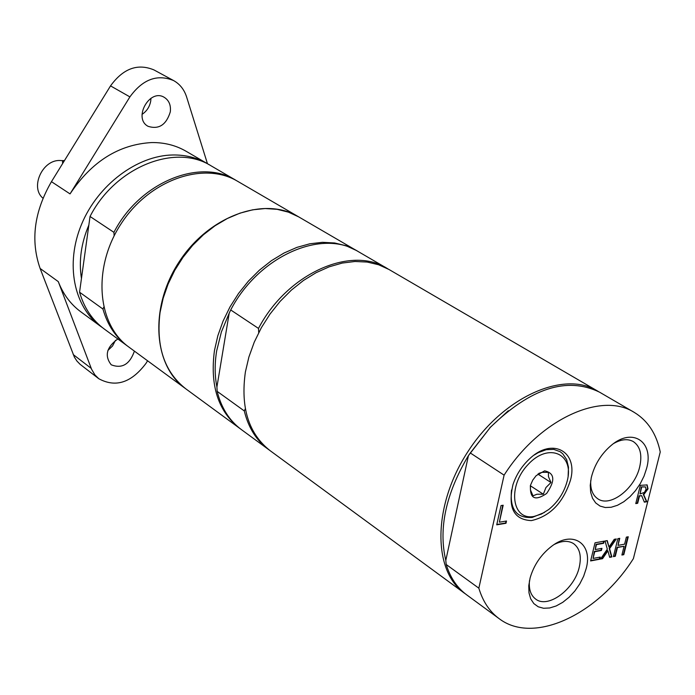 <?xml version="1.0" encoding="UTF-8"?>
<svg xmlns="http://www.w3.org/2000/svg" width="695" height="695" viewBox="0 0 695 695"><rect width="100%" height="100%" fill="white"/><g stroke="black" fill="none" stroke-linecap="round" stroke-linejoin="round"><path stroke-width="1.04" d="M81.454 278.487C78.674 261.12 81.141 243.311 88.847 225.058M209.126 164.732L207.24 163.586C197.033 157.678 185.574 154.811 172.855 154.976C137.124 155.463 97.891 184.835 81.541 224.346C65.043 263.822 73.792 306.921 100.575 326.311L102.374 327.58M107.899 350.436L112.538 345.997L115.5 340.315M134.413 351.131C129.704 364.406 121.973 368.958 111.226 364.797C104.311 355.823 106.509 347.213 117.829 338.96M142.023 114.371C146.819 111.2 149.729 106.691 150.754 100.853L150.945 98.282M170.301 111.869C166.27 124.874 158.877 129.696 148.113 126.334C132.815 118.445 149.573 88.213 164.22 97.317C169.024 100.349 171.048 105.197 170.301 111.869M207.24 163.586L186.025 151.223C175.844 145.333 164.437 142.44 151.805 142.553C118.923 144.369 91.671 161.492 70.039 193.905L129.895 96.892C142.692 79.265 157.279 73.826 173.646 80.594C179.892 84.104 184.218 89.559 186.608 96.961L207.458 163.716M173.646 80.594L153.934 69.908C137.636 63.158 123.171 68.484 110.531 85.885L51.456 181.673C34.142 211.619 30.372 240.548 40.128 268.47L58.276 281.614C63.184 294.272 70.681 304.332 80.776 311.786L100.575 326.311M147.592 360.792L145.985 363.381C131.381 382.754 115.648 387.862 98.777 378.714L94.902 374.892L91.584 369.262L58.276 281.614M98.777 378.714L80.09 364.31L76.928 361.061L74.408 357.187L40.128 268.47M128.236 346.588L127.498 346.058C115.622 337.24 107.438 324.904 102.956 309.049L103.703 307.26M298.138 216.553L237.655 181.308C203.922 160.979 149.781 179.562 121.251 223.538C92.305 267.254 96.866 324.313 128.966 347.135L185.409 388.531C153.117 365.613 149.243 306.99 179.293 261.589C208.934 215.91 264.239 196.086 298.138 216.553L298.424 216.718M114.128 235.857L113.928 232.347C139.565 182.125 200.221 157.617 236.083 180.396L236.865 180.856M102.956 309.049L79.56 292.195C84.095 307.885 92.287 320.126 104.128 328.917L127.498 346.058M79.56 292.195L90.037 216.475L113.928 232.347M236.083 180.396L211.045 165.801C175.27 143.118 115.205 167.017 90.037 216.475M357.213 250.982L298.702 216.883L288.425 212.14L277.166 209.325L265.169 208.535L252.676 209.812L239.975 213.148L227.326 218.508L215.033 225.771L203.366 234.806L192.602 245.405L183.002 257.332L174.766 270.312L168.112 284.055L163.169 298.242L160.041 312.541C155.871 346.666 164.498 372.129 185.939 388.922L240.548 428.963M229.194 313.219L221.392 331.915L216.658 350.932C214.59 363.711 214.677 375.734 216.918 387.011L229.194 313.219L230.705 309.953L258.497 328.422L258.714 332.627M245.335 408.79L244.284 410.919L217.153 391.363L216.918 387.011M388.01 268.93L358.125 251.503C322.02 228.403 258.679 256.012 230.705 309.953M387.072 268.374C350.966 245.231 287.026 273.604 258.497 328.422M356.309 250.443L345.971 245.709L334.616 242.972L322.48 242.32L309.814 243.789L296.895 247.385L284.003 253.041L271.441 260.668L259.487 270.094L248.428 281.11L238.515 293.481L229.993 306.921L223.052 321.116L217.839 335.746L214.477 350.454C209.794 385.517 218.195 411.483 239.688 428.355M217.153 391.363C221.323 407.948 229.402 420.692 241.382 429.597L269.286 450.047M244.284 410.919C248.376 427.677 256.412 440.508 268.409 449.413M598.299 391.467L388.957 269.469L378.601 264.752L367.203 262.058L354.997 261.485L342.235 263.066L329.204 266.81L316.173 272.649L303.463 280.476L291.353 290.128L280.12 301.387L270.042 314.018L261.355 327.71L254.248 342.166L248.888 357.03L245.387 371.973C240.392 407.565 248.654 433.802 270.164 450.699L465.554 593.99M544.506 512.423L532.214 517.445C516.515 518.435 509.626 509.287 511.529 490.01M534.203 455.051L538.217 452.645L546.244 449.7L553.741 449.378L560.135 451.68L562.768 453.766L566.642 459.577L568.475 467.188L568.136 475.997M534.099 516.428C511.589 520.937 507.22 486.022 528.252 464.33C548.815 442.02 574.565 453.87 567.19 481.105C564.088 492.529 557.955 501.981 548.789 509.478L541.457 514.048L534.099 516.428M530.346 485.683L530.459 489.975L533.013 495.839L536.957 494.223L543.325 494.206L545.931 487.569L550.979 482.504L548.459 476.648L548.39 472.339L542.004 472.331L538.755 473.417M544.628 470.845C554.749 473.069 555.427 480.601 546.652 493.459C534.95 501.408 529.59 498.628 530.546 485.119L532.778 480.071L536.175 475.641L544.628 470.845M543.325 494.206L530.372 485.762M550.979 482.504L537.887 474.086M570.499 480.097C578.327 451.576 552.56 437.025 529.851 458.57C522.006 465.815 516.376 474.485 512.971 484.606C507.671 507.767 513.805 519.764 531.38 520.607C550.136 516.324 563.176 502.824 570.499 480.097M504.101 475.145L478.846 588.178C482.834 601.453 489.575 611.591 499.053 618.593C533.595 645.177 598.1 614.476 633.38 558.641L660.25 451.976C656.445 433.793 647.766 420.597 634.222 412.378C601.21 391.216 539.45 419.433 504.101 475.145L470.307 452.975L468.43 455.625C445.851 493.606 438.31 528.548 445.799 560.439L468.43 455.625L490.27 427.442L470.307 452.975M646.628 468.343C654.125 441.977 632.832 427.095 611.504 445.147C601.218 453.844 594.46 464.712 591.254 477.76L590.237 485.397L590.68 492.364L592.54 498.306L595.711 502.954L600.037 506.064L605.284 507.524L611.192 507.254L617.464 505.291L623.806 501.738L629.913 496.777L635.491 490.644L640.286 483.633L644.057 476.084L646.628 468.343M635.769 503.597L640.33 485.345L647.132 484.919L648.027 488.854L643.735 494.684L646.81 501.738L644.352 502.155L641.667 495.674L639.487 496.039L637.671 503.276L635.769 503.597M605.05 540.997L607.265 540.597L608.976 547.034L614.241 539.329L616.309 538.955L609.593 548.659L611.852 556.93L609.663 557.347L607.917 550.84L602.556 558.684L600.471 559.075L607.317 549.198L605.05 540.997M601.948 548.346L601.427 550.483L594.72 551.726L593.078 558.433L600.272 557.086L599.742 559.214L590.611 560.934L595.033 542.812L604.181 541.153L603.651 543.299L596.458 544.611L595.241 549.58L601.948 548.346M617.846 538.668L619.766 538.321L618.011 545.384L624.605 544.168L626.36 537.122L628.263 536.783L623.789 554.68L621.895 555.036L624.075 546.287L617.481 547.504L615.301 556.278L613.398 556.634L617.846 538.668M503.18 505.239L499.366 522.206L506.507 521.015L505.995 523.283L496.725 524.829L501.043 505.578L503.18 505.239M586.198 568.527C593.017 543.811 573.071 529.929 552.004 546.001C541.205 554.254 533.899 564.922 530.094 578.005L528.773 585.72L528.973 592.792L530.693 598.847L533.83 603.59L538.199 606.778L543.568 608.264L549.667 607.977L556.165 605.962L562.75 602.33L569.083 597.257L574.861 591.011L579.786 583.904L583.635 576.285L586.198 568.527M613.772 443.436C621.365 439.179 627.898 438.571 633.371 441.62C640.243 446.381 642.354 454.782 639.704 466.814C634.891 488.663 610.227 507.706 597.83 498.819C592.653 495.292 590.281 489.202 590.724 480.549M554.263 544.454C561.925 540.649 568.38 540.38 573.618 543.655C579.778 548.294 581.663 556.07 579.3 566.972C574.626 589.195 548.051 608.976 535.689 599.09C530.754 595.354 528.678 589.221 529.477 580.673M506.038 521.094L505.604 523.014L496.803 524.49M502.711 505.317L499.366 522.206M646.923 484.806L647.636 488.611L643.335 494.44L646.411 501.495L644.23 501.859M641.667 495.674L639.087 495.787L637.28 503.032L635.856 503.267M645.377 486.882L641.311 486.9L639.991 494.015L644.482 492.364L646.011 489.367L645.559 486.978L641.311 486.9M641.711 487.143L639.991 494.015M615.666 539.068L609.211 548.407L611.47 556.669L609.576 557.025M606.961 540.649L608.976 547.034M607.917 550.84L607.526 550.579L602.174 558.424L600.741 558.693M599.794 557.173L599.359 558.954L590.698 560.587M601.479 548.433L601.036 550.223L594.329 551.465L593.078 558.433M603.703 541.24L603.26 543.038L596.067 544.35L595.241 549.58M627.785 536.87L623.398 554.419L621.982 554.688M619.288 538.408L618.011 545.384M624.075 546.287L617.091 547.252L614.919 556.017L613.476 556.295M478.846 588.178L446.199 564.505L445.799 560.439M446.199 564.505C450.299 577.675 457.119 587.779 466.64 594.816L499.053 618.593M634.222 412.378L599.49 392.136C566.911 376.36 530.502 388.123 490.27 427.442M597.135 390.772C563.541 370.27 503.493 396.915 468.308 451.029C432.724 504.883 432.247 570.569 464.442 593.209M508.314 410.719L489.836 427.746M62.611 163.586L62.559 160.606L63.914 161.475M64.47 160.571L62.559 160.606M42.994 198.214C29.902 187.702 42.204 159.893 59.761 160.484L62.559 160.649M110.531 85.885L129.895 96.892M51.456 181.673L70.039 193.905M73.244 354.589L91.227 368.376"/></g></svg>
